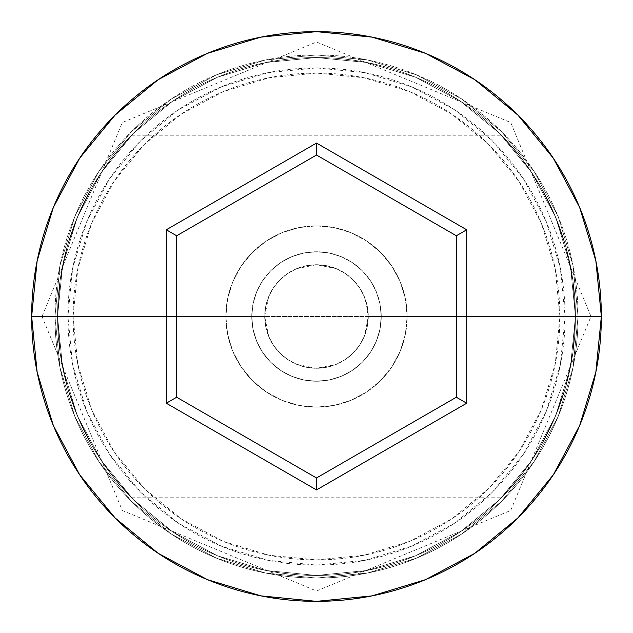 <?xml version="1.0" encoding="UTF-8"?>
<svg xmlns="http://www.w3.org/2000/svg" width="633" height="633" viewBox="0 0 633 633"><rect width="100%" height="100%" fill="white"/><g stroke="black" fill="none" stroke-linecap="round" stroke-linejoin="round"><path stroke-width="0.47" stroke-dasharray="3.17 2.37" d="M575.452 316.5L565.095 316.5A248.595 248.595 0 0 0 316.5 67.905A248.595 248.595 0 0 0 67.905 316.5L57.548 316.5A258.952 258.952 0 0 1 316.5 57.548A258.952 258.952 0 0 1 575.452 316.5L57.548 316.5L60.167 353.23L67.541 387.744L78.563 418.698L91.777 445.165L78.539 418.642L67.525 387.689L60.143 353.079L57.548 316.5L264.713 316.5A51.787 51.787 0 0 0 316.5 368.287A51.787 51.787 0 0 0 368.287 316.5L364.331 336.368L359.528 345.325L353.135 353.111L345.309 359.536L336.368 364.331L316.476 368.287L296.616 364.323L287.691 359.536L279.889 353.135L273.464 345.309L268.685 336.4L264.713 316.5L265.71 326.644L268.685 336.4L273.464 345.309L279.889 353.135L287.691 359.536L296.616 364.323L306.356 367.29L316.476 368.287L326.66 367.282L336.368 364.331L345.309 359.536L353.135 353.111L359.528 345.325L364.331 336.368L367.282 326.668L368.287 316.5L575.452 316.5L572.865 353.056L565.483 387.657L554.571 418.381L541.326 444.991L534.363 456.472L520.706 475.739L501.431 497.767L520.555 475.929L534.189 456.741L541.152 445.3L554.429 418.706L565.467 387.72L572.841 353.182L575.452 316.5L559.92 316.5A243.42 243.42 0 0 0 316.5 73.08A243.42 243.42 0 0 0 73.08 316.5L57.548 316.5A258.952 258.952 0 0 1 316.5 57.548A258.952 258.952 0 0 1 575.452 316.5A258.952 258.952 0 0 0 316.5 57.548A258.952 258.952 0 0 0 57.548 316.5L31.65 316.5A284.85 284.85 0 0 1 316.5 31.65A284.85 284.85 0 0 1 601.35 316.5L575.452 316.5L572.833 279.77L565.459 245.256L554.437 214.302L541.223 187.835L554.461 214.358L565.475 245.311L572.857 279.921L575.452 316.5A258.952 258.952 0 0 0 316.5 57.548A258.952 258.952 0 0 0 57.548 316.5A258.952 258.952 0 0 1 316.5 57.548A258.952 258.952 0 0 1 575.452 316.5A258.952 258.952 0 0 0 316.5 57.548A258.952 258.952 0 0 0 57.548 316.5L60.135 279.944L67.517 245.343L78.429 214.619L91.674 188.009L105.584 166.265L118.434 149.689L131.569 135.233L118.569 149.523L105.743 166.044L91.848 187.7L78.571 214.294L67.533 245.28L60.159 279.818L57.548 316.5A258.952 258.952 0 0 1 316.5 57.548A258.952 258.952 0 0 1 575.452 316.5A258.952 258.952 0 0 0 316.5 57.548A258.952 258.952 0 0 0 57.548 316.5A258.952 258.952 0 0 1 316.5 57.548A258.952 258.952 0 0 1 575.452 316.5A258.952 258.952 0 0 1 316.5 575.452A258.952 258.952 0 0 1 57.548 316.5A258.952 258.952 0 0 0 316.5 575.452A258.952 258.952 0 0 0 575.452 316.5L570.475 367.021L555.742 415.596L531.815 460.365L499.611 499.611L460.365 531.815L415.596 555.742L367.021 570.475L316.5 575.452L265.979 570.475L217.404 555.742L172.635 531.815L133.389 499.611L101.185 460.365L77.258 415.596L62.525 367.021L57.548 316.5L62.525 265.979L77.258 217.404L101.185 172.635L133.389 133.389L172.635 101.185L217.404 77.258L265.979 62.525L316.5 57.548L367.021 62.525L415.596 77.258L460.365 101.185L499.611 133.389L531.815 172.635L555.742 217.404L570.475 265.979L575.452 316.5A258.952 258.952 0 0 1 316.5 575.452A258.952 258.952 0 0 1 57.548 316.5A258.952 258.952 0 0 0 316.5 575.452A258.952 258.952 0 0 0 575.452 316.5L570.475 265.979L555.742 217.404L531.815 172.635L499.611 133.389L460.365 101.185L415.596 77.258L367.021 62.525L316.5 57.548L265.979 62.525L217.404 77.258L172.635 101.185L133.389 133.389L101.185 172.635L77.258 217.404L62.525 265.979L57.548 316.5L62.525 367.021L77.258 415.596L101.185 460.365L133.389 499.611L172.635 531.815L217.404 555.742L265.979 570.475L316.5 575.452L367.021 570.475L415.596 555.742L460.365 531.815L499.611 499.611L531.815 460.365L555.742 415.596L570.475 367.021L575.452 316.5L570.475 367.021L555.742 415.596L531.815 460.365L499.611 499.611L460.365 531.815L415.596 555.742L367.021 570.475L316.5 575.452L265.979 570.475L217.404 555.742L172.635 531.815L133.389 499.611L101.185 460.365L77.258 415.596L62.525 367.021L57.548 316.5L62.525 265.979L77.258 217.404L101.185 172.635L133.389 133.389L172.635 101.185L217.404 77.258L265.979 62.525L316.5 57.548L367.021 62.525L415.596 77.258L460.365 101.185L499.611 133.389L531.815 172.635L555.742 217.404L570.475 265.979L575.452 316.5A258.952 258.952 0 0 1 316.5 575.452A258.952 258.952 0 0 1 57.548 316.5L60.167 353.23L67.541 387.744L78.563 418.698L91.777 445.165L98.772 456.686L112.334 475.794L131.569 497.767L112.342 475.802L98.764 456.67L91.769 445.165L78.539 418.642L67.525 387.689L60.143 353.079L57.548 316.5A258.952 258.952 0 0 0 316.5 575.452A258.952 258.952 0 0 0 575.452 316.5L572.865 353.056L565.483 387.657L554.571 418.381L541.326 444.991L527.416 466.735L514.566 483.311L501.431 497.767L514.431 483.477L527.257 466.956L541.152 445.3L554.429 418.706L565.467 387.72L572.841 353.182L575.452 316.5L601.35 316.5A284.85 284.85 0 0 1 316.5 601.35A284.85 284.85 0 0 1 31.65 316.5L57.548 316.5A258.952 258.952 0 0 0 316.5 575.452A258.952 258.952 0 0 0 575.452 316.5A258.952 258.952 0 0 1 316.5 575.452A258.952 258.952 0 0 1 57.548 316.5L73.08 316.5L77.756 363.991L91.611 409.654L114.106 451.733L144.379 488.621L181.267 518.894L223.346 541.389L269.009 555.244L316.5 559.92L363.991 555.244L409.654 541.389L451.733 518.894L488.621 488.621L518.894 451.733L541.389 409.654L555.244 363.991L559.92 316.5L555.244 269.009L541.389 223.346L518.894 181.267L488.621 144.379L451.733 114.106L409.654 91.611L363.991 77.756L316.5 73.08L269.009 77.756L223.346 91.611L181.267 114.106L144.379 144.379L114.106 181.267L91.611 223.346L77.756 269.009L73.08 316.5A243.42 243.42 0 0 0 316.5 559.92A243.42 243.42 0 0 0 559.92 316.5L368.287 316.5L367.29 306.348L364.331 296.632L359.528 287.675L353.127 279.889L345.309 273.464L336.392 268.677L326.675 265.718L316.508 264.713L306.388 265.71L296.632 268.669L287.706 273.448L279.897 279.865L273.464 287.683L268.693 296.584L265.718 306.34L264.713 316.5L57.548 316.5L575.452 316.5L572.833 279.77L565.459 245.256L554.437 214.302L541.223 187.835L527.313 166.123L514.487 149.586L501.431 135.233L514.542 149.649L527.289 166.083L541.231 187.835L554.461 214.358L565.475 245.311L572.857 279.921L575.452 316.5A258.952 258.952 0 0 1 316.5 575.452A258.952 258.952 0 0 1 57.548 316.5L60.135 279.944L67.517 245.343L78.429 214.619L91.674 188.009L98.637 176.528L112.294 157.261L131.569 135.233L112.445 157.071L98.811 176.259L91.848 187.7L78.571 214.294L67.533 245.28L60.159 279.818L57.548 316.5L67.905 316.5L72.684 268.004L86.824 221.368L109.802 178.387L140.716 140.716L178.387 109.802L221.368 86.824L268.004 72.684L316.5 67.905L364.996 72.684L411.632 86.824L454.613 109.802L492.284 140.716L523.198 178.387L546.176 221.368L560.316 268.004L565.095 316.5L560.316 364.996L546.176 411.632L523.198 454.613L492.284 492.284L454.613 523.198L411.632 546.176L364.996 560.316L316.5 565.095L268.004 560.316L221.368 546.176L178.387 523.198L140.716 492.284L109.802 454.613L86.824 411.632L72.684 364.996L67.905 316.5A248.595 248.595 0 0 0 316.5 565.095A248.595 248.595 0 0 0 565.095 316.5L575.452 316.5M251.76 316.5A64.74 64.74 0 0 1 316.5 251.76A64.74 64.74 0 0 1 381.24 316.5A64.74 64.74 0 0 0 316.5 251.76A64.74 64.74 0 0 0 251.76 316.5L253.002 329.128L256.689 341.274L262.671 352.47L270.726 362.274L280.53 370.329L291.726 376.311L303.872 379.998L316.5 381.24L329.128 379.998L341.274 376.311L352.47 370.329L362.274 362.274L370.329 352.47L376.311 341.274L379.998 329.128L381.24 316.5L379.998 303.872L376.311 291.726L370.329 280.53L362.274 270.726L352.47 262.671L341.274 256.689L329.128 253.002L316.5 251.76L303.872 253.002L291.726 256.689L280.53 262.671L270.726 270.726L262.671 280.53L256.689 291.726L253.002 303.872L251.76 316.5A64.74 64.74 0 0 0 316.5 381.24A64.74 64.74 0 0 0 381.24 316.5A64.74 64.74 0 0 1 316.5 381.24A64.74 64.74 0 0 1 251.76 316.5L253.002 303.872L256.689 291.726L262.671 280.53L270.726 270.726L280.53 262.671L291.726 256.689L303.872 253.002L316.5 251.76L329.128 253.002L341.274 256.689L352.47 262.671L362.274 270.726L370.329 280.53L376.311 291.726L379.998 303.872L381.24 316.5L379.998 329.128L376.311 341.274L370.329 352.47L362.274 362.274L352.47 370.329L341.274 376.311L329.128 379.998L316.5 381.24L303.872 379.998L291.726 376.311L280.53 370.329L270.726 362.274L262.671 352.47L256.689 341.274L253.002 329.128L251.76 316.5M225.862 316.5A90.638 90.638 0 0 1 316.5 225.862A90.638 90.638 0 0 1 407.138 316.5A90.638 90.638 0 0 0 316.5 225.862A90.638 90.638 0 0 0 225.862 316.5L227.611 334.184L232.762 351.18L241.141 366.855L252.409 380.591L266.145 391.859L281.82 400.238L298.816 405.389L316.5 407.138L334.184 405.389L351.18 400.238L366.855 391.859L380.591 380.591L391.859 366.855L400.238 351.18L405.389 334.184L407.138 316.5L405.389 298.816L400.238 281.82L391.859 266.145L380.591 252.409L366.855 241.141L351.18 232.762L334.184 227.611L316.5 225.862L298.816 227.611L281.82 232.762L266.145 241.141L252.409 252.409L241.141 266.145L232.762 281.82L227.611 298.816L225.862 316.5A90.638 90.638 0 0 0 316.5 407.138A90.638 90.638 0 0 0 407.138 316.5A90.638 90.638 0 0 1 316.5 407.138A90.638 90.638 0 0 1 225.862 316.5L227.611 298.816L232.762 281.82L241.141 266.145L252.409 252.409L266.145 241.141L281.82 232.762L298.816 227.611L316.5 225.862L334.184 227.611L351.18 232.762L366.855 241.141L380.591 252.409L391.859 266.145L400.238 281.82L405.389 298.816L407.138 316.5L405.389 334.184L400.238 351.18L391.859 366.855L380.591 380.591L366.855 391.859L351.18 400.238L334.184 405.389L316.5 407.138L298.816 405.389L281.82 400.238L266.145 391.859L252.409 380.591L241.141 366.855L232.762 351.18L227.611 334.184L225.862 316.5M578.048 316.5A261.548 261.548 0 0 0 316.5 54.952A261.548 261.548 0 0 0 54.952 316.5A261.548 261.548 0 0 1 316.5 54.952A261.548 261.548 0 0 1 578.048 316.5A261.548 261.548 0 0 1 316.5 578.048A261.548 261.548 0 0 1 54.952 316.5A261.548 261.548 0 0 0 316.5 578.048A261.548 261.548 0 0 0 578.048 316.5L573.015 367.528L558.132 416.585L533.967 461.805L501.439 501.439L461.805 533.967L416.585 558.132L367.528 573.015L316.5 578.048L265.472 573.015L216.415 558.132L171.195 533.967L131.561 501.439L99.033 461.805L74.868 416.585L59.985 367.528L54.952 316.5L59.985 265.472L74.868 216.415L99.033 171.195L131.561 131.561L171.195 99.033L216.415 74.868L265.472 59.985L316.5 54.952L367.528 59.985L416.585 74.868L461.805 99.033L501.439 131.561L533.967 171.195L558.132 216.415L573.015 265.472L578.048 316.5L573.015 265.472L558.132 216.415L533.967 171.195L501.439 131.561L461.805 99.033L416.585 74.868L367.528 59.985L316.5 54.952L265.472 59.985L216.415 74.868L171.195 99.033L131.561 131.561L99.033 171.195L74.868 216.415L59.985 265.472L54.952 316.5L59.985 367.528L74.868 416.585L99.033 461.805L131.561 501.439L171.195 533.967L216.415 558.132L265.472 573.015L316.5 578.048L367.528 573.015L416.585 558.132L461.805 533.967L501.439 501.439L533.967 461.805L558.132 416.585L573.015 367.528L578.048 316.5M105.711 466.917L91.769 445.165L105.687 466.877L118.513 483.414L131.569 497.767L118.458 483.351L105.711 466.917M534.236 176.33L541.231 187.835L534.228 176.314L520.666 157.206L501.431 135.233L520.658 157.198L534.236 176.33M368.287 316.5L367.298 306.396L364.347 296.679L359.56 287.73L353.119 279.881L345.27 273.44L336.321 268.653L326.604 265.702L316.5 264.713L306.396 265.702L296.679 268.653L287.73 273.44L279.881 279.881L273.44 287.73L268.653 296.679L265.702 306.396L264.713 316.5L265.702 326.604L268.653 336.321L273.44 345.27L279.881 353.119L287.73 359.56L296.679 364.347L306.396 367.298L316.5 368.287L326.604 367.298L336.321 364.347L345.27 359.56L353.119 353.119L359.56 345.27L364.347 336.321L367.298 326.604L368.287 316.5A51.787 51.787 0 0 0 316.5 264.713A51.787 51.787 0 0 0 264.713 316.5L268.693 296.584L273.464 287.683L279.897 279.865L287.706 273.448L296.632 268.669L316.508 264.713L336.392 268.677L345.309 273.464L353.127 279.889L359.528 287.675L364.331 296.632L368.287 316.5M456.338 235.769L316.5 155.03L176.662 235.769L176.662 397.231L316.5 477.97L456.338 397.231L456.338 235.769L316.5 155.03L176.662 235.769L176.662 397.231L316.5 477.97L456.338 397.231L456.338 235.769M131.569 497.767L501.431 497.767M42.007 316.5L122.304 122.509L316.5 42.007L510.696 122.509L590.993 316.5L510.696 510.491L316.5 590.993L122.304 510.491L42.007 316.5M131.569 135.233L501.431 135.233"/><path stroke-width="0.95" d="M31.65 316.5A284.85 284.85 0 0 1 316.5 31.65A284.85 284.85 0 0 1 601.35 316.5A284.85 284.85 0 0 0 316.5 31.65A284.85 284.85 0 0 0 31.65 316.5L37.125 372.069L53.33 425.511L79.655 474.758L115.079 517.921L158.242 553.345L207.489 579.67L260.931 595.875L316.5 601.35L372.069 595.875L425.511 579.67L474.758 553.345L517.921 517.921L553.345 474.758L579.67 425.511L595.875 372.069L601.35 316.5L595.875 260.931L579.67 207.489L553.345 158.242L517.921 115.079L474.758 79.655L425.511 53.33L372.069 37.125L316.5 31.65L260.931 37.125L207.489 53.33L158.242 79.655L115.079 115.079L79.655 158.242L53.33 207.489L37.125 260.931L31.65 316.5A284.85 284.85 0 0 0 316.5 601.35A284.85 284.85 0 0 0 601.35 316.5A284.85 284.85 0 0 1 316.5 601.35A284.85 284.85 0 0 1 31.65 316.5M316.5 489.926L166.305 403.213L166.305 229.787L316.5 143.074L466.695 229.787L466.695 403.213L316.5 489.926L466.695 403.213L466.695 229.787L456.338 235.769L456.338 397.231L316.5 477.97L176.662 397.231L176.662 235.769L316.5 155.03L456.338 235.769L456.338 397.231L466.695 403.213L456.338 397.231L316.5 477.97L316.5 489.926L316.5 477.97L176.662 397.231L166.305 403.213L316.5 489.926M456.338 235.769L466.695 229.787L316.5 143.074L316.5 155.03L456.338 235.769M316.5 155.03L316.5 143.074L166.305 229.787L176.662 235.769L316.5 155.03M176.662 235.769L166.305 229.787L166.305 403.213L176.662 397.231L176.662 235.769"/></g></svg>
